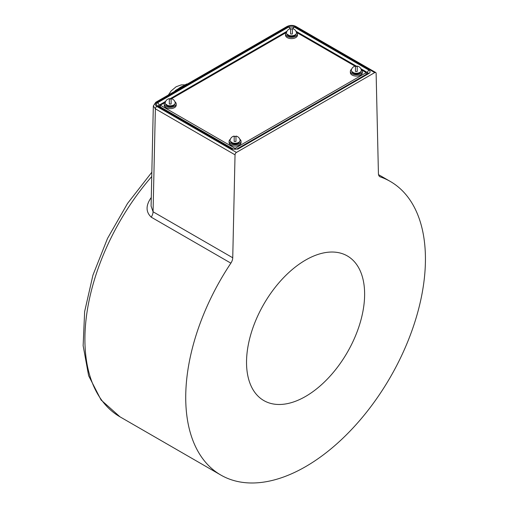 <?xml version="1.0" encoding="UTF-8"?>
<svg xmlns="http://www.w3.org/2000/svg" width="508" height="508" viewBox="0 0 508 508"><rect width="100%" height="100%" fill="white"/><g stroke="black" fill="none" stroke-linecap="round" stroke-linejoin="round"><path stroke-width="0.76" d="M151.27 198.006A6.979 1.2 37.1 0 1 151.003 197.86C145.701 205.537 145.771 211.969 151.213 217.157A6.979 4.032 120 0 0 153.067 211.779L232.74 257.772A6.979 4.032 -60 0 1 230.88 263.157L151.213 217.157M305.581 396.437A83.502 48.209 -60 0 1 263.061 400.114A83.502 48.209 -60 0 1 251.238 332.956A83.502 48.209 -60 0 1 305.581 260.077A83.502 48.209 -60 0 1 346.551 255.505A83.502 48.209 -60 0 1 360.337 322.148A83.502 48.209 -60 0 1 305.581 396.437M379.501 176.447L380.282 176.898A169.501 97.86 -60 0 1 390.335 181.464A169.501 97.86 -60 0 1 416.312 317.284A169.501 97.86 -60 0 1 305.581 466.655A169.501 97.86 -60 0 1 220.834 475.05A169.501 97.86 -60 0 1 230.88 263.157M156.781 102.362L287.992 26.607A1.994 1.149 -120 0 0 286.995 26.511L155.785 102.26A1.994 1.149 60 0 1 156.781 102.362C154.883 103.721 154.883 105.073 156.781 106.432L236.449 152.432L374.714 72.606A1.994 1.149 120 0 1 375.71 72.504A1.994 1.149 120 0 1 376.123 73.374L378.428 173.66A6.979 4.032 -60 0 0 379.87 176.708A6.979 4.032 -60 0 0 380.282 176.898M360.845 68.707L367.551 72.587A1.994 1.149 -60 0 1 368.96 70.187L294.297 27.076A1.994 1.149 120 0 0 293.014 28.785M356.946 66.459L295.98 31.261M294.297 27.076L288.658 27.076A1.994 1.149 60 0 1 289.947 28.785M288.658 27.076L157.594 102.749A1.994 1.149 60 0 1 159.004 105.15L159.01 105.232A1.994 1.149 -120 0 0 159.277 106.299M157.594 102.749C156.077 103.835 156.077 104.921 157.594 106.001A1.994 1.149 -60 0 1 158.591 105.905L158.42 105.975M158.439 105.804L165.716 101.276M158.591 105.905L233.255 149.009A1.994 1.149 120 0 0 232.258 149.111L157.594 106.001M233.255 149.009L236.899 149.009A1.994 1.149 60 0 1 237.896 149.111L232.258 149.111M236.899 149.009L367.963 73.343A1.994 1.149 60 0 1 368.96 73.438L237.896 149.111M367.551 72.587L368.122 73.235M236.449 152.432A1.994 1.149 120 0 0 235.039 154.826L232.74 257.772M153.327 105.943L155.372 108.833L153.067 211.779L151.086 206.083L153.327 105.943L155.785 102.26M296.043 31.388L356.775 66.446M360.909 68.834L367.551 72.669A1.994 1.149 -60 0 1 367.284 73.736M361.074 69.209A5.982 3.454 180 0 1 362.325 71.323A5.982 3.454 180 0 1 358.635 74.517A5.982 3.454 180 0 1 352.114 73.768A5.982 3.454 180 0 1 350.361 71.323A5.982 3.454 180 0 1 351.619 69.209M362.325 71.323L362.325 72.625A5.982 3.454 180 0 1 358.635 75.819A5.982 3.454 180 0 1 352.114 75.07A5.982 3.454 180 0 1 350.361 72.625L350.361 71.323M235.077 143.25A5.004 2.889 0 0 0 240.043 139.992A5.086 5.086 0 0 0 235.972 136.087L235.972 141.446A4.375 2.527 180 0 1 235.077 141.503A4.375 2.527 180 0 1 234.182 141.446L234.182 136.087A5.086 5.086 0 0 0 230.111 139.992A5.004 2.889 0 0 0 235.077 143.25M234.182 136.506A4.375 2.527 180 0 1 235.077 136.449A4.375 2.527 180 0 1 235.972 136.506M291.478 35.789A5.004 2.889 0 0 0 296.443 32.531A5.086 5.086 0 0 0 292.379 28.626L292.379 33.985A4.375 2.527 180 0 1 291.478 34.042A4.375 2.527 180 0 1 290.582 33.985L290.582 28.626A5.086 5.086 0 0 0 286.518 32.531A5.004 2.889 0 0 0 291.478 35.789M290.582 29.045A4.375 2.527 180 0 1 291.478 28.988A4.375 2.527 180 0 1 292.379 29.045M356.343 73.235A5.004 2.889 0 0 0 361.309 69.977A5.086 5.086 0 0 0 357.238 66.072L357.238 71.438A4.375 2.527 180 0 1 356.343 71.488A4.375 2.527 180 0 1 355.448 71.438L355.448 66.072A5.086 5.086 0 0 0 351.377 69.977A5.004 2.889 0 0 0 356.343 73.235M355.448 66.491A4.375 2.527 180 0 1 356.343 66.44A4.375 2.527 180 0 1 357.238 66.491M170.212 105.797A5.004 2.889 0 0 0 175.177 102.54A5.086 5.086 0 0 0 171.113 98.641L171.113 104A4.375 2.527 180 0 1 170.212 104.051A4.375 2.527 180 0 1 169.316 104L169.316 98.641A5.086 5.086 0 0 0 165.252 102.54A5.004 2.889 0 0 0 170.212 105.797M169.316 99.054A4.375 2.527 180 0 1 170.212 99.003A4.375 2.527 180 0 1 171.113 99.054M296.208 31.756A5.982 3.454 180 0 1 297.466 33.877A5.982 3.454 180 0 1 293.77 37.065A5.982 3.454 180 0 1 287.249 36.316A5.982 3.454 180 0 1 285.496 33.877A5.982 3.454 180 0 1 286.753 31.756M297.466 33.877L297.466 35.179A5.982 3.454 180 0 1 293.77 38.367A5.982 3.454 180 0 1 287.249 37.617A5.982 3.454 180 0 1 285.496 35.179L285.496 33.877M230.353 139.217A5.982 3.454 0 0 0 229.095 141.338L229.095 142.64A5.982 3.454 0 0 0 230.848 145.078A5.982 3.454 0 0 0 237.369 145.828A5.982 3.454 0 0 0 241.059 142.64L241.059 141.338A5.982 3.454 0 0 0 239.808 139.217M229.095 141.338A5.982 3.454 0 0 0 230.848 143.777A5.982 3.454 0 0 0 237.369 144.526A5.982 3.454 0 0 0 241.059 141.338M165.487 101.771A5.982 3.454 0 0 0 164.23 103.886L164.23 105.188A5.982 3.454 0 0 0 165.983 107.633A5.982 3.454 0 0 0 172.504 108.382A5.982 3.454 0 0 0 176.2 105.188L176.2 103.886A5.982 3.454 0 0 0 174.942 101.771M164.23 103.886A5.982 3.454 0 0 0 165.983 106.331A5.982 3.454 0 0 0 172.504 107.08A5.982 3.454 0 0 0 176.2 103.886M296.113 33.992A4.635 2.68 180 0 1 293.567 36.265A4.635 2.68 180 0 1 288.887 36.093L288.531 34.963M287.903 34.601L288.195 35.763L288.69 35.477M288.195 35.763A4.635 2.68 180 0 1 286.849 33.992M174.847 104.007A4.635 2.68 0 0 1 172.098 106.331A4.635 2.68 0 0 1 167.265 105.956L166.941 104.807M165.583 104.007A4.635 2.68 0 0 0 166.637 105.588L166.37 104.407M239.713 141.453A4.635 2.68 0 0 1 236.963 143.783A4.635 2.68 0 0 1 232.131 143.402L231.807 142.259M230.448 141.453A4.635 2.68 0 0 0 231.502 143.04L231.235 141.859M360.978 71.444A4.635 2.68 0 0 1 358.229 73.768A4.635 2.68 0 0 1 353.397 73.387L353.073 72.244M351.714 71.444A4.635 2.68 0 0 0 352.768 73.025L352.501 71.844M175.895 90.653L175.387 90.526L174.631 91.383M187.154 84.08A0.997 0.762 -93.4 0 0 186.538 84.08M186.373 84.131A0.997 0.578 60 0 1 186.868 84.176L184.423 85.592A0.997 0.578 -120 0 0 183.928 85.541A0.997 0.578 -120 0 0 183.921 85.541L186.373 84.131M184.423 85.592L178.568 88.97A0.997 0.578 -120 0 0 178.067 88.919L183.921 85.541M164.567 102.756L160.344 105.188L160.344 106.915M285.833 32.741L171.533 98.73M160.344 105.188L235.077 148.336L366.217 72.625L361.994 70.193M355.029 66.167L297.129 32.741M366.217 72.625L366.217 74.352M235.077 148.336L235.077 149.416M151.003 197.86A169.501 97.86 -60 0 1 151.282 197.498M151.752 176.53A169.501 97.86 120 0 0 120.009 416.839L101.073 399.986L88.627 375.71L83.141 345.688L84.646 311.563L92.945 275.146L107.518 238.423L127.527 203.454L151.848 172.218M287.992 26.607C290.341 25.508 292.691 25.508 295.04 26.607A1.994 1.149 120 0 1 296.037 26.511L296.037 26.511C293.167 25.025 290.151 25.025 286.995 26.511M374.714 72.606L295.04 26.607M159.01 105.232L165.652 101.397M169.78 99.016L286.918 31.388M286.982 31.261L169.609 99.028M368.96 73.438C370.484 72.352 370.484 71.272 368.96 70.187M156.781 106.432A1.994 1.149 120 0 0 155.372 108.833L235.039 154.826M182.747 86.176A17.45 10.071 120 0 0 180.632 87.186A17.45 10.071 120 0 0 178.333 88.767M178.568 88.97L176.124 90.38A0.997 0.578 120 0 0 175.831 90.621A19.571 11.303 120 0 0 175.704 90.761M176.244 90.449L176.124 90.38A0.997 0.578 -120 0 0 175.622 90.335A0.997 0.578 -120 0 0 175.482 90.487M220.834 475.05L120.009 416.839M375.71 72.504L296.037 26.511M390.335 181.464L378.536 174.65M168.332 95.021L171.171 90.913L176.143 86.747L181.235 84.893L185.109 84.855M187.452 83.979L186.811 83.998M175.387 90.526A0.997 0.997 0 0 1 175.622 90.335L178.067 88.919"/></g></svg>
